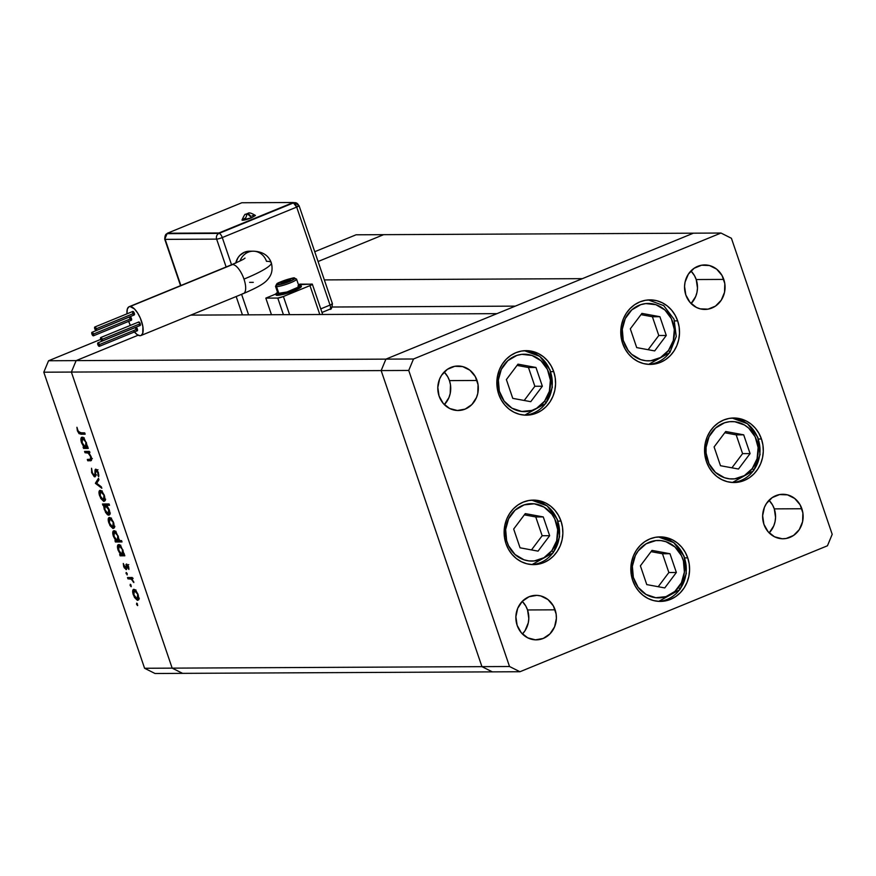 <?xml version="1.0" encoding="UTF-8"?>
<svg xmlns="http://www.w3.org/2000/svg" width="876" height="876" viewBox="0 0 876 876"><rect width="100%" height="100%" fill="white"/><g stroke="black" fill="none" stroke-linecap="round" stroke-linejoin="round"><path stroke-width="1.31" d="M383.622 234.669L693.409 233.18L582.365 278.656L324.328 279.904L582.365 278.656L693.409 233.18L383.622 234.669L318.076 261.519L383.622 234.669L356.05 234.801L314.736 251.719L356.05 234.801L383.622 234.669L318.076 261.519L383.622 234.669M138.156 335.212L76.135 360.616L71.372 372.07L172.167 668.136L182.591 673.359L492.378 671.87L481.942 666.647L492.378 671.87L519.95 671.739L827.448 545.781L832.2 534.338L731.416 238.272L720.981 233.038L413.494 358.996L408.731 370.449L509.525 666.516L519.95 671.739L509.525 666.516L481.942 666.647L172.167 668.136L182.591 673.359L492.378 671.87L481.942 666.647L381.159 370.581L481.942 666.647L492.378 671.87L519.95 671.739L827.448 545.781L832.2 534.338L731.416 238.272L720.981 233.038L693.409 233.18L385.911 359.127L381.159 370.581L71.372 372.07L172.167 668.136L509.525 666.516L408.731 370.449L381.159 370.581L385.911 359.127L76.135 360.616L138.156 335.212L76.135 360.616L71.372 372.07L381.159 370.581L481.942 666.647L381.159 370.581L408.731 370.449L413.494 358.996L76.135 360.616L138.156 335.212M496.955 313.652L385.911 359.127L381.159 370.581L385.911 359.127L413.494 358.996L720.981 233.038L693.409 233.18L385.911 359.127L496.955 313.652L190.782 315.119L496.955 313.652M332.212 307.016L515.296 306.129L332.212 307.016M553.731 371.632A32.27 29.379 -90.3 0 1 526.366 415.169A32.27 29.379 -90.3 0 1 498.685 394.178L497.207 388.068L496.845 381.75L497.601 375.486L499.473 369.508L502.364 364.033L506.164 359.291L510.741 355.459L515.92 352.678L521.483 351.057L527.232 350.663L532.937 351.506L538.39 353.565L543.372 356.74L547.697 360.923L551.19 365.949L553.731 371.632L555.209 377.753L555.57 384.06L554.815 390.335L552.942 396.313L550.051 401.777L546.252 406.53L541.675 410.362L536.495 413.144L530.933 414.764L525.184 415.158L519.479 414.304L514.026 412.257L509.044 409.081L504.718 404.898L501.225 399.861L498.685 394.178A32.27 29.379 -90.3 0 1 526.049 350.641A32.27 29.379 -90.3 0 1 553.731 371.632L550.719 371.654L553.731 371.632M677.663 320.868A32.27 29.379 -90.3 0 1 650.299 364.405A32.27 29.379 -90.3 0 1 622.617 343.414L621.139 337.304L620.777 330.986L621.533 324.722L623.394 318.744L626.285 313.269L630.096 308.527L634.673 304.695L639.841 301.913L645.415 300.293L651.164 299.899L656.869 300.742L662.322 302.8L667.304 305.976L671.629 310.159L675.122 315.185L677.663 320.868L679.141 326.989L679.502 333.296L678.736 339.57L676.874 345.549L673.983 351.013L670.184 355.765L665.596 359.598L660.427 362.379L654.865 363.989L649.116 364.394L643.4 363.54L637.958 361.492L632.976 358.317L628.65 354.134L625.157 349.097L622.617 343.414A32.27 29.379 -90.3 0 1 649.981 299.877A32.27 29.379 -90.3 0 1 677.663 320.868L674.651 320.89L677.663 320.868M761.452 438.985A32.27 29.379 -90.3 0 1 734.088 482.523A32.27 29.379 -90.3 0 1 706.406 461.532L704.928 455.421L704.567 449.103L705.333 442.84L707.195 436.85L710.086 431.386L713.885 426.645L718.473 422.812L723.642 420.031L729.204 418.41L734.953 418.016L740.669 418.859L746.111 420.907L751.093 424.094L755.419 428.276L758.912 433.302L761.452 438.985L762.93 445.107L763.292 451.414L762.536 457.677L760.675 463.667L757.784 469.131L753.973 473.872L749.396 477.716L744.228 480.497L738.654 482.107L732.905 482.501L727.2 481.658L721.747 479.61L716.765 476.435L712.44 472.241L708.947 467.215L706.406 461.532A32.27 29.379 -90.3 0 1 733.781 417.994A32.27 29.379 -90.3 0 1 761.452 438.985L758.441 438.996L761.452 438.985M687.737 557.87A32.27 29.379 -90.3 0 1 660.373 601.418A32.27 29.379 -90.3 0 1 632.691 580.427L631.213 574.306L630.851 567.998L631.618 561.724L633.479 555.745L636.37 550.27L640.17 545.529L644.747 541.697L649.926 538.915L655.489 537.295L661.238 536.9L666.954 537.744L672.396 539.802L677.378 542.978L681.703 547.161L685.196 552.198L687.737 557.87L689.215 563.991L689.576 570.298L688.821 576.572L686.948 582.551L684.057 588.026L680.258 592.767L675.681 596.6L670.501 599.381L664.939 601.002L659.19 601.396L653.485 600.553L648.032 598.494L643.05 595.319L638.724 591.136L635.231 586.099L632.691 580.427A32.27 29.379 -90.3 0 1 660.055 536.879A32.27 29.379 -90.3 0 1 687.737 557.87L684.725 557.892L687.737 557.87M561.023 521.089A32.27 29.379 -90.3 0 1 533.659 564.626A32.27 29.379 -90.3 0 1 505.978 543.635L504.499 537.525L504.138 531.206L504.904 524.943L506.766 518.953L509.657 513.489L513.456 508.748L518.034 504.904L523.213 502.134L528.775 500.514L534.524 500.119L540.24 500.962L545.682 503.01L550.665 506.186L554.99 510.38L558.483 515.406L561.023 521.089L562.502 527.199L562.863 533.517L562.107 539.78L560.246 545.77L557.355 551.234L553.544 555.975L548.967 559.808L543.799 562.589L538.225 564.21L532.477 564.604L526.772 563.761L521.319 561.713L516.336 558.527L512.011 554.344L508.518 549.318L505.978 543.635A32.27 29.379 -90.3 0 1 533.342 500.097A32.27 29.379 -90.3 0 1 561.023 521.089L558.012 521.1L561.023 521.089M691.098 303.556A22.25 20.268 89.7 0 0 696.212 279.543L723.784 279.411A22.25 20.268 -90.3 0 1 704.917 309.436A22.25 20.268 -90.3 0 1 685.82 294.96L684.55 286.386L685.076 282.061L688.361 274.166L694.142 268.253L701.545 265.22L709.45 265.527L716.645 269.129L722.043 275.491L724.802 283.627L724.529 292.299L721.255 300.194L715.473 306.118L708.06 309.151L700.165 308.834L696.409 307.421L689.981 302.34L685.82 294.96A22.25 20.268 -90.3 0 1 704.698 264.935A22.25 20.268 -90.3 0 1 723.784 279.411L696.212 279.543L697.482 288.105L696.957 292.431L695.664 296.559L691.054 303.6M522.414 633.972A22.25 20.268 89.7 0 0 527.538 609.959L555.11 609.827A22.25 20.268 -90.3 0 1 536.232 639.852A22.25 20.268 -90.3 0 1 517.147 625.376L515.876 616.803L517.683 608.36L522.304 601.319L529.027 596.753L536.835 595.362L540.777 595.943L547.971 599.556L553.358 605.907L556.129 614.043L556.38 618.401L554.574 626.844L549.953 633.885L543.23 638.451L535.422 639.841L527.724 637.837L521.308 632.768L517.147 625.376A22.25 20.268 -90.3 0 1 536.024 595.351A22.25 20.268 -90.3 0 1 555.11 609.827L527.538 609.959L528.808 618.533L528.272 622.858L524.998 630.753L522.37 634.016M769.172 532.904A22.25 20.268 89.7 0 0 774.285 508.879L801.858 508.748A22.25 20.268 -90.3 0 1 782.991 538.773A22.25 20.268 -90.3 0 1 763.905 524.297L762.635 515.734L764.441 507.281L766.434 503.514L772.216 497.59L779.618 494.557L787.524 494.874L794.718 498.477L800.116 504.828L802.887 512.964L802.602 521.647L799.328 529.542L793.547 535.455L786.144 538.488L782.18 538.762L774.483 536.769L768.066 531.688L763.905 524.297A22.25 20.268 -90.3 0 1 782.772 494.272A22.25 20.268 -90.3 0 1 801.858 508.748L774.285 508.879L775.556 517.453L775.03 521.778L773.749 525.907L769.128 532.947M444.34 404.624A22.25 20.268 89.7 0 0 449.454 380.611L477.037 380.48A22.25 20.268 -90.3 0 1 458.159 410.505A22.25 20.268 -90.3 0 1 439.073 396.029L437.803 387.466L439.61 379.012L441.603 375.246L447.384 369.322L454.797 366.288L462.692 366.606L469.897 370.209L475.285 376.56L478.055 384.695L477.781 393.379L476.489 397.507L471.879 404.548L465.156 409.103L457.349 410.494L449.651 408.501L443.234 403.42L439.073 396.029A22.25 20.268 -90.3 0 1 457.951 366.004A22.25 20.268 -90.3 0 1 477.037 380.48L449.454 380.611L450.483 384.827L450.198 393.51L448.917 397.638L444.296 404.679M690.945 270.947L694.46 275.622L696.212 279.543A22.25 20.268 89.7 0 0 690.934 270.947M444.187 372.015L447.713 376.702L449.454 380.611A22.25 20.268 89.7 0 0 444.187 372.015M769.018 500.284L772.533 504.97L774.285 508.879A22.25 20.268 89.7 0 0 769.018 500.284M522.26 601.363L525.786 606.039L527.538 609.959A22.25 20.268 89.7 0 0 522.26 601.363M43.8 372.201L144.584 668.268L172.167 668.136L71.372 372.07L43.8 372.201L48.552 360.759L76.135 360.616L48.552 360.759L100.718 339.384L48.552 360.759L43.8 372.201L71.372 372.07L76.135 360.616L71.372 372.07L172.167 668.136L144.584 668.268L43.8 372.201M89.954 452.136L85.027 452.728L84.578 451.425L89.275 451.392L89.724 452.706L88.881 452.706L91.498 457.852L90.973 460.645L87.764 460.776L87.315 459.462L90.699 459.155L90.535 456.538L88.377 453.122L85.027 452.728L88.06 452.914L90.535 456.538L90.546 459.298L87.315 459.462L87.764 460.776L90.994 460.634M94.816 476.862L96.196 470.478L97.094 470.116L96.196 470.478L97.74 472.613L98.32 472.383L97.893 475.471L98.9 475.055L97.893 475.471L98.692 476.654L98.451 472.755L95.725 469.175L95.024 469.996L96.404 469.426L95.024 469.996L94.969 472.383L95.692 472.087L94.969 472.383L94.838 475.022L95.725 474.661L94.378 475.548L92.319 472.69L91.553 468.255L91.651 472.701L95.221 476.697L94.236 476.675L91.651 472.701L91.553 468.255L92.407 472.952L94.071 475.46L94.871 474.869L95.374 469.295L96.787 469.777L98.331 472.416L98.692 476.654L97.433 471.835L95.834 470.751L95.046 476.807M95.473 483.421L98.451 478.34L98.933 479.763L96.721 483.311L101.342 486.837L101.824 488.26L95.473 483.421L101.824 488.26L101.342 486.837L96.721 483.311L98.933 479.763L98.451 478.34L95.407 483.224L97.236 482.479L95.473 483.421M100.171 490.33C98.78 490.648 98.605 492.487 99.623 495.86L103.926 501.368L105.098 499.9L104.496 495.838L102.328 491.786L100.171 490.33L101.189 490.691L104.058 494.71L105.142 499.495L104.704 500.995L103.675 501.346L100.784 498.477L99.065 493.735L99.798 490.396M109.401 517.453C108.022 517.782 107.836 519.621 108.865 522.994L113.157 528.502L114.329 527.024L113.727 522.972L111.57 518.91L109.401 517.453L110.42 517.815L113.3 521.833L114.373 526.618L113.935 528.129L112.916 528.48L110.015 525.611L108.306 520.87L109.04 517.53M118.665 544.587C117.274 544.916 117.088 546.766 118.107 550.161L118.621 549.953L118.107 550.161L120.494 554.519L121.216 554.212L119.673 554.519L120.121 555.822L122.016 555.045L124.567 555.034L120.121 555.822L124.819 555.8L124.381 554.497L123.505 554.497L124.381 554.497L124.819 555.8L120.121 555.822L119.673 554.519L120.494 554.519L117.778 549.077L117.855 544.992L119.18 544.686L120.954 546.241L123.593 552.614L123.505 554.497L122.99 550.183L118.282 544.664M137.521 605.601L136.689 603.159L136.568 604.385L137.488 604.002L136.568 604.385L137.061 603.367L137.696 605.502L136.568 604.385L137.609 605.579M133.864 589.307C132.473 589.625 132.298 591.475 133.327 594.848L137.62 600.345L138.791 598.877L138.189 594.826L136.032 590.763L133.864 589.307L134.882 589.668L137.762 593.687L138.835 598.472L138.397 599.983L137.368 600.323L134.477 597.465L132.769 592.723L133.491 589.373M131.082 586.701L130.261 584.27L130.13 585.486L131.061 585.102L130.13 585.486L130.623 584.467L131.258 586.613L130.13 585.486L131.181 586.679M127.962 578.839L127.513 577.536L132.21 577.514L132.659 578.817L131.969 578.828L133.853 582.562L131.444 579.178L127.962 578.839L131.225 579.058L133.853 582.562L131.969 578.828L132.659 578.817L132.21 577.514L127.513 577.536L127.962 578.839L129.856 578.061L127.962 578.839M127.075 574.908L127.195 573.692L126.243 572.477L126.122 573.692L127.042 573.32L126.122 573.692L126.144 572.499L127.162 574.886M126.472 564.045L128.422 566.192L128.892 569.466L127.075 565.381L126.451 569.542L124.195 567.747L123.286 563.498L125.564 568.349L126.472 564.045L125.64 568.36L123.286 563.498L123.691 566.553L126.111 569.663L126.943 565.348L128.892 569.466L128.63 566.728L126.472 564.045L125.914 564.538L126.878 564.144L125.914 564.538M113.946 530.746C112.566 531.064 112.38 532.926 113.398 536.32L113.913 536.101L113.398 536.32L115.774 540.667L116.497 540.372L114.964 540.667L115.413 541.981L117.307 541.204L121.742 541.182L115.413 541.981L122.005 541.948L121.567 540.634L118.753 540.656L121.567 540.634L122.005 541.948L115.413 541.981L114.964 540.667L115.774 540.667L112.851 534.185L113.146 531.152L114.46 530.845L116.234 532.4L118.851 538.773L118.753 540.656L118.282 536.331L113.562 530.812M105.591 505.102L105.689 504.521L102.919 505.31L102.481 503.996L109.073 503.963L109.522 505.277L106.773 505.288L109.511 510.719L109.818 513.577L109.084 515.11L107.562 514.803L105.536 512.34L103.664 506.142L104.31 509.613L109.029 515.143M82.103 437.19C80.712 437.507 80.526 439.369 81.545 442.763L82.059 442.555L81.545 442.763L83.932 447.11L84.643 446.815L83.111 447.11L83.559 448.424L85.454 447.647L88.005 447.636L83.559 448.424L88.257 448.402L87.819 447.089L86.943 447.099L87.819 447.089L88.257 448.402L83.559 448.424L83.111 447.11L83.932 447.11L80.997 440.628L81.293 437.595L82.618 437.288L84.392 438.843L87.031 445.216L86.943 447.099L86.428 442.774L81.72 437.255M78.084 430.872L79.453 432.766L84.709 432.864L85.147 434.178L79.114 433.73L77.395 430.806L76.935 427.28L78.084 430.872L76.935 427.28L77.395 430.806L80.811 434.2L85.147 434.178L84.709 432.864L80.428 432.886L78.084 430.872M182.591 673.359L155.019 673.502L144.584 668.268L155.019 673.502L182.591 673.359L172.167 668.136L182.591 673.359M138.704 599.326L137.97 598.779M137.85 598.658L139.01 599.469M137.609 594.815L137.171 599.042L133.897 594.837L134.302 590.621L135.462 590.139L134.302 590.621L138.112 594.618L135.123 590.917L133.7 590.939L133.765 594.421L135.9 598.341L137.171 599.042L137.882 598.549L137.609 594.815M139.361 598.209L137.171 599.042M135.911 589.898L134.302 590.621M132.572 578.576L131.969 578.828L132.572 578.576M133.689 581.609L133.108 581.85L133.689 581.609M132.561 578.521L131.225 579.058L132.561 578.521M133.13 578.28L129.538 578.839L131.433 578.061L129.67 577.525L132.462 578.105M128.936 568.272L128.181 568.579L128.936 568.272M127.776 565.009L126.943 565.348L127.776 565.009M126.111 569.663L126.67 569.17M125.837 568.272L126.724 567.911M126.604 566.093L125.903 566.378L126.604 566.093M122.016 555.045L121.83 554.486L122.016 555.045M119.366 545.737L119.486 544.839M119.552 544.62L119.366 546.285M122.421 550.205L122.016 554.508L118.709 550.205L119.103 545.901L120.242 545.43L119.103 545.901L122.925 549.997L120.33 546.569L118.72 546.011L118.457 549.372L120.735 553.807L122.016 554.508L122.76 553.982L122.421 550.205M124.217 553.676L122.016 554.508M120.735 545.179L119.103 545.901M117.307 541.204L117.11 540.645L117.307 541.204M114.647 531.885L114.778 530.987M114.844 530.779L114.647 532.444M117.702 536.353L117.307 540.656L113.989 536.364L114.395 532.05L115.522 531.59L114.395 532.05L118.216 536.145L115.61 532.728L114.011 532.17L113.738 535.532L116.015 539.955L117.11 540.645L118.041 540.142L117.702 536.353M119.508 539.824L117.307 540.656M116.015 531.327L114.395 532.05M114.241 527.483L113.508 526.925M113.387 526.804L114.548 527.626M113.146 522.972L112.708 527.188L109.434 522.983L109.839 518.767L111 518.296L109.839 518.767L113.65 522.764L110.661 519.074L109.237 519.085L109.303 522.578L111.438 526.498L112.708 527.188L113.431 526.695L113.146 522.972M114.898 526.356L112.708 527.188M111.449 518.044L109.839 518.767M108.646 515.208L109.336 514.924L108.646 515.208C110.026 514.88 110.201 513.029 109.193 509.635L106.773 505.288L108.668 504.51L106.773 505.288L109.522 505.277L109.073 503.963L102.481 503.996L102.919 505.31L104.638 503.985L102.919 505.31L105.689 504.521L104.824 504.532L105.689 504.521L105.569 505.364M109.708 514.19L108.996 513.632M108.854 513.489L110.026 514.332M106.839 504.598L108.011 504.828M106.883 504.576L104.978 505.353L108.602 509.602L108.197 513.905L104.879 509.602L105.284 505.299L106.631 504.74M108.602 509.602L106.576 506L104.66 505.605L104.748 509.186L106.971 513.226L108.197 513.905L108.985 513.161L108.602 509.602M107.967 504.795L105.284 505.299M110.365 513.073L108.197 513.905M105.011 500.349L104.277 499.791M104.156 499.67L105.317 500.492M103.916 495.838L103.477 500.054L100.203 495.86L100.609 491.633L101.769 491.162L100.609 491.633L104.419 495.63L101.43 491.94L100.006 491.951L99.952 495.039L102.207 499.364L103.477 500.054L104.189 499.572L103.916 495.838M105.668 499.221L103.477 500.054M102.218 490.91L100.609 491.633M91.651 472.701L92.243 472.46L91.651 472.701M94.63 475.449L95.703 475.011M95.725 469.175L95.024 469.996M95.692 471.441L96.196 470.478M95.287 475.131L95.922 475.756M97.619 472.635L97.597 471.638M96.864 469.755L96.853 470.357M90.162 460.765L91.454 460.228L90.162 460.765C91.641 461.028 91.98 459.703 91.192 456.768L88.881 452.706L89.724 452.706L89.275 451.392L84.578 451.425L85.027 452.728L86.735 451.414L88.618 451.939L86.724 452.717L89.604 452.027M91.564 459.988L87.764 460.776L89.472 459.451L91.564 459.988M90.546 459.298L89.527 459.451M89.582 452.29L88.06 452.914L89.582 452.29M85.454 447.647L85.268 447.089L85.454 447.647M82.804 438.339L82.924 437.431M82.99 437.223L82.804 438.887M85.859 442.796L85.454 447.099L82.136 442.807L82.541 438.493L83.68 438.033L82.541 438.493L86.363 442.588L83.767 439.172L82.158 438.613L81.895 441.975L84.173 446.41L85.268 447.089L86.198 446.585L85.859 442.796M87.655 446.267L85.454 447.099M84.173 437.77L82.541 438.493M80.526 432.426L81.906 433.357L84.895 433.412L80.811 434.2L82.705 433.423L80.931 432.886M77.986 430.565L77.395 430.806L77.986 430.565M231.538 264.76L222.274 237.56L231.538 264.76A15.582 6.033 67.7 0 1 232.578 264.541A15.582 6.033 67.7 0 1 243.977 279.105A51.18 7.304 -18.8 0 0 271.308 262.822A51.18 7.304 161.2 0 1 243.977 279.105A15.582 6.033 -112.3 0 0 232.578 264.541L130.075 306.523A15.582 6.033 67.7 0 1 141.069 319.959A15.582 6.033 67.7 0 1 140.948 335.53A15.582 6.033 67.7 0 1 140.018 335.716L141.167 335.431L142.755 333.241L142.887 326.671L140.39 318.24L137.631 312.984L134.488 308.965L130.075 306.523L128.914 306.808L127.338 308.998L126.987 313.827A15.582 6.033 67.7 0 1 129.144 306.709A15.582 6.033 67.7 0 1 130.075 306.523L232.578 264.541A15.582 6.033 -112.3 0 0 231.636 264.716C247.809 257.664 242.805 259.143 245.05 258.135M253.438 251.193A15.582 14.18 89.7 0 0 248.236 252.168A15.582 14.18 89.7 0 0 240.035 260.971A15.582 14.18 -90.3 0 1 248.236 252.168L244.557 252.189A15.582 14.18 89.7 0 0 235.775 262.964M247.306 213.613L251.653 217.763L255.398 215.43C247.032 210.503 248.499 214.434 246.835 213.7L247.306 213.613A7.884 3.055 -112.3 0 0 246.835 213.7C245.05 216.142 246.386 210.426 242.006 219.996A7.096 1.007 -18.8 0 0 251.653 217.763L242.006 220.073L245.795 217.796L247.306 213.613A7.884 3.055 -112.3 0 1 251.653 217.763L255.442 215.485L252.124 215.726M132.725 313.203L132.9 311.429L134.291 313.192A1.894 0.734 -112.3 0 0 132.791 311.451L94.827 327A1.894 0.734 67.7 0 1 96.327 328.741L134.291 313.192L134.116 314.977M96.261 330.504L134.225 314.955A1.894 0.734 -112.3 0 0 134.291 313.192L96.327 328.741A1.894 0.734 67.7 0 1 96.261 330.504A1.894 0.734 67.7 0 1 94.761 328.752A1.894 0.734 67.7 0 1 94.827 327M129.681 317.254L130.404 316.871L131.444 318.503A1.894 0.734 -112.3 0 0 129.944 316.762L91.98 332.311A1.894 0.734 67.7 0 1 93.48 334.052L131.444 318.503L131.52 320.145L130.535 319.762M93.414 335.815L131.378 320.255A1.894 0.734 -112.3 0 0 131.444 318.503L93.48 334.052A1.894 0.734 67.7 0 1 93.414 335.815A1.894 0.734 67.7 0 1 91.914 334.063A1.894 0.734 67.7 0 1 91.98 332.311M135.725 327.405L137.357 329.037A1.894 0.734 -112.3 0 0 135.868 327.295L97.904 342.845A1.894 0.734 67.7 0 1 99.404 344.586L137.357 329.037L137.554 330.296L136.842 330.679M99.338 346.338L137.302 330.789A1.894 0.734 -112.3 0 0 137.357 329.037L99.404 344.586A1.894 0.734 67.7 0 1 99.338 346.338A1.894 0.734 67.7 0 1 97.838 344.596A1.894 0.734 67.7 0 1 97.904 342.845M138.452 322.478L139.174 322.094L140.215 323.726A1.894 0.734 -112.3 0 0 138.715 321.985L100.751 337.534A1.894 0.734 67.7 0 1 102.251 339.275L140.215 323.726L140.28 325.368L139.306 324.985M102.185 341.027L140.149 325.478A1.894 0.734 -112.3 0 0 140.215 323.726L102.251 339.275A1.894 0.734 67.7 0 1 102.185 341.027A1.894 0.734 67.7 0 1 100.685 339.286A1.894 0.734 67.7 0 1 100.751 337.534M140.948 335.53L243.451 293.548A15.582 6.033 -112.3 0 0 243.977 279.105A15.582 6.033 67.7 0 1 243.528 293.515A15.582 6.033 67.7 0 1 242.51 293.734M298.541 285.269L299.844 285.182A13.348 1.905 161.2 0 1 301.092 285.543L299.362 287.229L293.964 289.814L284.295 293.121L277.057 294.511L277.342 295.343A13.348 1.905 -18.8 0 0 291.861 291.588A13.348 1.905 -18.8 0 0 301.377 286.375L301.092 285.543A13.348 1.905 161.2 0 1 291.577 290.755A13.348 1.905 161.2 0 1 277.057 294.511L275.918 293.734L277.582 292.431A13.348 1.905 161.2 0 0 275.809 294.15L276.093 294.982A13.348 1.905 -18.8 0 0 277.342 295.343L277.057 294.511A13.348 1.905 161.2 0 1 275.809 294.15M295.53 278.864A11.125 1.588 161.2 0 1 296.57 279.17A11.125 1.588 161.2 0 1 288.642 283.506A11.125 1.588 161.2 0 1 276.542 286.638L278.962 293.734A11.125 1.588 -18.8 0 0 291.051 290.602A11.125 1.588 -18.8 0 0 298.979 286.255L297.939 285.959M276.542 286.638A11.125 1.588 161.2 0 1 275.502 286.342L277.922 293.427A11.125 1.588 -18.8 0 0 278.962 293.734L276.542 286.638A1.336 1.215 -90.3 0 1 277.254 284.93A9.789 1.402 161.2 0 1 281.568 281.525A9.789 1.402 161.2 0 1 293.964 278.086L294.873 278.338L294.38 279.072L287.952 282.149L280.911 284.339L276.345 284.667L283.276 280.857L293.964 278.086A1.336 1.215 -90.3 0 1 294.402 277.999A1.336 1.215 89.7 0 0 293.964 278.086A9.789 1.402 161.2 0 1 289.66 281.481A9.789 1.402 161.2 0 1 277.254 284.93A1.336 1.215 89.7 0 0 276.542 286.638A11.125 1.588 -18.8 0 0 287.974 283.758A11.125 1.588 -18.8 0 0 296.548 279.389M297.183 289.365A11.125 1.588 161.2 0 1 293.471 291.073A11.125 1.588 161.2 0 1 281.24 294.785M128.608 321.153L130.338 325.412A15.582 6.033 67.7 0 1 128.684 321.361M134.006 331.467L137.171 334.621L140.018 335.716A15.582 6.033 67.7 0 1 134.422 331.971M129.878 318.514L129.703 317.835M136.459 330.296L136.087 329.726M135.802 329.048L135.627 328.369M133.382 314.451L133.021 313.882M312.349 284.185L299.986 284.131L298.464 284.744L311.933 284.065A4.446 0.635 161.2 0 1 312.349 284.185A4.446 0.635 161.2 0 1 309.973 285.62L283.408 296.504A4.446 0.635 161.2 0 1 277.769 298.059L265.822 298.125L271.472 314.736L265.822 298.125L275.798 294.029L265.822 298.125L277.769 298.059L283.419 314.67L277.769 298.059L283.408 296.504L289.584 314.648L283.408 296.504L309.973 285.62L319.806 314.495L309.973 285.62L312.349 284.185L322.664 314.484M248.587 314.845L241.59 294.303L248.587 314.845M167.524 233.596L167.272 233.695A4.446 1.73 67.7 0 1 167.546 233.651L219.022 233.399L293.427 202.925A4.446 4.051 -90.3 0 1 294.818 202.641L293.427 202.925L296.679 207.086L298.639 205.531A4.446 0.635 161.2 0 1 299.055 205.652A4.446 0.635 161.2 0 1 296.679 207.086L222.274 237.56A4.446 1.73 -112.3 0 0 219.022 233.399A4.446 4.051 89.7 0 0 216.646 239.126A4.446 4.051 -90.3 0 1 219.022 233.399A4.446 1.73 67.7 0 1 222.274 237.56A4.446 0.635 161.2 0 1 216.646 239.126L226.128 266.983L216.646 239.126A4.446 0.635 -18.8 0 0 222.274 237.56L296.679 207.086L330.044 305.078L320.758 308.878L330.044 305.078A4.446 1.73 67.7 0 1 329.891 309.206A4.446 1.73 -112.3 0 0 330.044 305.078A4.446 0.635 -18.8 0 0 332.42 303.644A4.446 0.635 161.2 0 1 330.044 305.078L296.679 207.086A4.446 1.73 -112.3 0 0 293.427 202.925L219.022 233.399L167.546 233.651A4.446 4.051 89.7 0 0 165.159 239.367L180.872 285.51L165.159 239.367L216.646 239.126L165.159 239.367A4.446 0.635 161.2 0 1 164.743 239.247L166.966 233.936M250.021 251.215L244.557 252.189L239.849 255.387L238.009 257.675L235.721 263.205M242.433 314.867L236.181 296.526L242.433 314.867M280.462 294.905L289.485 292.562L297.971 288.916M280.758 283.068L282.871 283.058L290.471 279.948L283.485 281.514L280.758 283.068L283.485 281.514L288.346 279.959L288.686 280.955L288.346 279.959L290.471 279.948L282.871 283.058L280.758 283.068M298.639 285.258A13.348 1.905 161.2 0 1 299.844 285.182L301.081 285.521M277.922 293.449L287 291.982L298.409 287.076L298.979 286.244L296.57 279.17L294.38 277.999C295.256 276.739 276.783 282.707 276.958 283.769L275.502 286.342M276.203 294.577L277.342 295.343L280.32 294.982L289.474 292.442L298.19 288.872L301.366 286.353M292.672 289.923L291.916 290.285M283.901 282.729L283.485 281.514L283.901 282.729M243.451 293.548C261.65 285.74 266.03 282.05 268.812 278.042C272.031 273.859 272.852 268.746 271.286 262.712C268.494 255.299 262.439 251.456 253.131 251.193L249.452 251.204A15.582 14.18 89.7 0 0 244.557 252.189L248.236 252.168A15.582 14.18 -90.3 0 1 253.131 251.193A15.582 14.18 -90.3 0 1 266.49 261.322A51.18 7.304 161.2 0 1 271.308 262.822M100.685 339.286L102.328 340.917L101.211 337.643L100.609 337.643L100.685 339.286M97.838 344.596L99.47 346.228L98.364 342.954L97.762 342.954L97.838 344.596M91.914 334.063L93.557 335.694L92.44 332.42L91.838 332.42L91.914 334.063M94.761 328.752L96.404 330.383L95.287 327.109L94.685 327.109L94.761 328.752M331.993 303.523A4.446 0.635 161.2 0 1 332.42 303.644C331.982 308.067 331.139 309.918 329.891 309.206L321.974 312.447M293.329 202.652L294.818 202.641A4.446 4.051 -90.3 0 1 298.639 205.531M293.285 202.498L241.809 202.75L167.404 233.224L218.88 232.983L293.285 202.498L241.809 202.75L167.404 233.224L218.88 232.983L293.285 202.498M628.125 313.871A28.7 26.138 -90.3 0 1 664.928 310.016A28.7 26.138 -90.3 0 1 668.476 350.433A3.559 0.942 36.9 0 1 669.855 352.568A3.559 0.942 36.9 0 1 669.505 352.7A32.27 29.379 -90.3 0 1 648.634 364.361L669.844 352.579A3.559 0.942 -143.1 0 0 668.476 350.433L660.57 357.507L650.802 360.726L645.678 360.715L640.663 359.598L631.673 354.287L628.059 350.29L623.263 340.403L622.288 329.256L625.267 318.546L631.76 309.907L640.761 304.662L645.787 303.578L655.938 304.706L664.928 310.016L671.377 318.7L674.323 329.431L673.294 340.567L668.476 350.433A28.7 26.138 -90.3 0 1 631.673 354.287A28.7 26.138 -90.3 0 1 628.125 313.871M669.877 352.207A32.27 29.379 -90.3 0 1 669.505 352.7A3.559 0.942 -143.1 0 0 669.855 352.568L676.261 336.515L674.016 319.182L663.723 305.625L648.339 299.942M641.911 313.389L630.315 328.829L636.699 347.597L654.69 350.915L666.286 335.475L659.902 316.707L641.911 313.389L659.902 316.707L666.286 335.475L658.785 335.508L652.401 316.751L659.902 316.707L652.401 316.751L640.969 314.637L652.401 316.751L658.785 335.508L666.286 335.475L654.69 350.915L636.699 347.597L630.315 328.829L641.911 313.389M648.12 349.71L658.785 335.508L648.12 349.71M504.193 364.635A28.7 26.138 -90.3 0 1 540.996 360.781A28.7 26.138 -90.3 0 1 544.543 401.197A3.559 0.942 36.9 0 1 545.923 403.332A3.559 0.942 36.9 0 1 545.573 403.464A32.27 29.379 -90.3 0 1 524.713 415.125L545.912 403.343A3.559 0.942 -143.1 0 0 544.543 401.197L536.649 408.271L531.907 410.417L521.757 411.479L512 408.194L504.127 401.066L499.342 391.167L498.356 380.02L501.346 369.311L507.828 360.671L516.829 355.426L521.866 354.342L532.006 355.47L540.996 360.781L547.445 369.464L550.391 380.195L549.372 391.331L544.543 401.197A28.7 26.138 -90.3 0 1 507.741 405.051A28.7 26.138 -90.3 0 1 504.193 364.635M524.395 350.707A32.27 29.379 -90.3 0 1 549.789 369.935A32.27 29.379 -90.3 0 1 545.573 403.464A3.559 0.942 -143.1 0 0 545.923 403.332L552.329 387.28L550.084 369.946L539.791 356.39L524.406 350.707M517.979 364.153L506.383 379.593L512.767 398.361L530.757 401.679L542.354 386.239L535.97 367.471L517.979 364.153L535.97 367.471L542.354 386.239L534.853 386.272L528.469 367.515L535.97 367.471L528.469 367.515L517.048 365.401L528.469 367.515L534.853 386.272L542.354 386.239L530.757 401.679L512.767 398.361L506.383 379.593L517.979 364.153M524.198 400.474L534.853 386.272L524.198 400.474M511.496 514.092A28.7 26.138 -90.3 0 1 548.288 510.237A28.7 26.138 -90.3 0 1 551.836 550.643A3.559 0.942 36.9 0 1 553.216 552.778A3.559 0.942 36.9 0 1 552.865 552.92A32.27 29.379 -90.3 0 1 532.006 564.582L553.216 552.789L559.622 536.736L557.377 519.391L547.084 505.846L531.699 500.152A32.27 29.379 -90.3 0 1 557.081 519.391A32.27 29.379 -90.3 0 1 552.865 552.92A3.559 0.942 -143.1 0 0 553.216 552.778A3.559 0.942 -143.1 0 0 551.836 550.643L543.941 557.727L534.174 560.947L529.049 560.925L524.023 559.808L515.033 554.508L508.584 545.825L506.635 540.623L505.649 529.465L508.638 518.756L515.121 510.128L524.133 504.872L534.283 503.81L544.04 507.095L551.902 514.223L554.749 518.91L557.683 529.641L556.665 540.788L551.836 550.643A28.7 26.138 -90.3 0 1 515.033 554.508A28.7 26.138 -90.3 0 1 511.496 514.092M525.271 513.61L513.675 529.049L520.059 547.807L538.05 551.135L549.657 535.696L543.262 516.928L525.271 513.61L543.262 516.928L549.657 535.696L542.156 535.729L535.762 516.96L543.262 516.928L535.762 516.96L524.341 514.858L535.762 516.96L542.156 535.729L549.657 535.696L538.05 551.135L520.059 547.807L513.675 529.049L525.271 513.61M531.491 549.92L542.156 535.729L531.491 549.92M658.73 601.374L679.929 589.581L686.335 573.517L684.09 556.183L673.797 542.638L658.413 536.944A32.27 29.379 -90.3 0 1 683.795 556.172A32.27 29.379 -90.3 0 1 679.579 589.712A3.559 0.942 -143.1 0 0 679.929 589.57A3.559 0.942 -143.1 0 0 678.55 587.435A28.7 26.138 -90.3 0 1 641.747 591.289A28.7 26.138 -90.3 0 1 638.21 550.884L646.105 543.799L655.872 540.58L660.997 540.601L666.023 541.718L675.002 547.018L681.462 555.702L683.411 560.914L684.386 572.061L681.408 582.77L674.914 591.399L665.913 596.655L655.763 597.717L646.006 594.432L638.133 587.303L633.348 577.404L632.362 566.257L635.352 555.548L638.21 550.884A28.7 26.138 -90.3 0 1 675.002 547.018A28.7 26.138 -90.3 0 1 678.55 587.435A3.559 0.942 36.9 0 1 679.929 589.57A3.559 0.942 36.9 0 1 679.579 589.712A32.27 29.379 -90.3 0 1 658.719 601.374M651.985 550.391L640.389 565.83L646.773 584.599L664.764 587.927L676.36 572.477L669.976 553.72L651.985 550.391L669.976 553.72L676.36 572.477L668.859 572.521L662.475 553.752L669.976 553.72L662.475 553.752L651.054 551.639L662.475 553.752L668.859 572.521L676.36 572.477L664.764 587.927L646.773 584.599L640.389 565.83L651.985 550.391M658.205 586.712L668.859 572.521L658.205 586.712M711.925 431.988A28.7 26.138 -90.3 0 1 748.717 428.134A28.7 26.138 -90.3 0 1 752.265 468.55A3.559 0.942 36.9 0 1 753.645 470.675A3.559 0.942 36.9 0 1 753.294 470.817A32.27 29.379 -90.3 0 1 732.435 482.479L753.645 470.697A3.559 0.942 -143.1 0 0 752.265 468.55L744.37 475.624L734.603 478.844L729.478 478.833L724.452 477.716L715.462 472.405L709.012 463.722L706.067 453.001L706.078 447.373L709.067 436.664L715.55 428.025L724.562 422.78L729.588 421.695L734.712 421.706L744.469 424.991L748.717 428.134L755.178 436.817L758.112 447.537L757.094 458.685L752.265 468.55A28.7 26.138 -90.3 0 1 715.462 472.405A28.7 26.138 -90.3 0 1 711.925 431.988M732.117 418.06A32.27 29.379 -90.3 0 1 757.51 437.288A32.27 29.379 -90.3 0 1 753.294 470.817A3.559 0.942 -143.1 0 0 753.645 470.675L760.05 454.633L757.806 437.288L747.513 423.743L732.128 418.049M725.7 431.507L714.104 446.946L720.488 465.714L738.479 469.032L750.086 453.593L743.691 434.825L725.7 431.507L743.691 434.825L750.086 453.593L742.585 453.626L736.19 434.868L743.691 434.825L736.19 434.868L724.77 432.755L736.19 434.868L742.585 453.626L750.086 453.593L738.479 469.032L720.488 465.714L714.104 446.946L725.7 431.507M731.92 467.817L742.585 453.626L731.92 467.817M126.845 565.37L128.75 564.593M125.761 568.338L127.655 567.56M94.52 475.515L96.426 474.737M96.075 470.5L97.97 469.722M90.447 459.342L92.352 458.564M253.274 282.346L249.605 282.357M129.144 306.709L231.636 264.716M167.272 233.695C165.684 233.793 164.841 235.644 164.743 239.247L180.544 285.653M294.818 202.641L299.055 205.652L332.42 303.644"/></g></svg>
